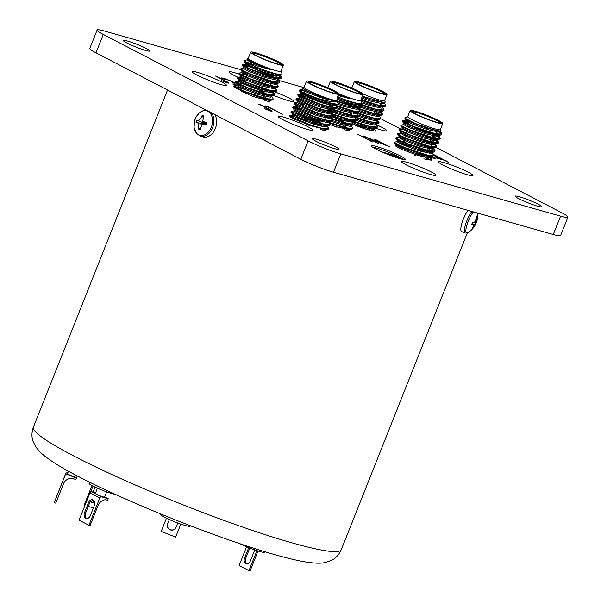 <?xml version="1.0" encoding="UTF-8"?>
<svg xmlns="http://www.w3.org/2000/svg" width="601" height="601" viewBox="0 0 601 601"><rect width="100%" height="100%" fill="white"/><g stroke="black" fill="none" stroke-linecap="round" stroke-linejoin="round"><path stroke-width="0.9" d="M145.57 50.424A14.251 1.45 -158.3 0 1 131.003 44.97A14.251 1.45 -158.3 0 1 123.295 40.462A14.251 1.45 -158.3 0 1 127.502 41.033A14.251 1.45 -158.3 0 1 142.061 46.48A14.251 1.45 -158.3 0 1 149.777 50.995A14.251 1.45 -158.3 0 1 145.57 50.424M334.644 148.672A14.251 1.45 -158.3 0 1 320.085 143.218A14.251 1.45 -158.3 0 1 312.377 138.711A14.251 1.45 -158.3 0 1 316.577 139.282A14.251 1.45 -158.3 0 1 331.143 144.736A14.251 1.45 -158.3 0 1 338.851 149.243A14.251 1.45 -158.3 0 1 334.644 148.672M537.527 206.158A14.251 1.45 -158.3 0 1 522.96 200.704A14.251 1.45 -158.3 0 1 515.252 196.189A14.251 1.45 -158.3 0 1 519.459 196.767A14.251 1.45 -158.3 0 1 534.026 202.214A14.251 1.45 -158.3 0 1 541.734 206.729A14.251 1.45 -158.3 0 1 537.527 206.158M197.519 72.383A18.518 1.886 21.7 0 0 192.05 71.639A18.518 1.886 21.7 0 0 202.071 77.499A18.518 1.886 21.7 0 0 220.995 84.583A18.518 1.886 21.7 0 0 226.457 85.327A18.518 1.886 21.7 0 0 216.443 79.46A18.518 1.886 21.7 0 0 197.519 72.383M238.973 74.073A18.518 1.886 21.7 0 0 234.533 72.683A18.518 1.886 21.7 0 0 229.071 71.932A18.518 1.886 21.7 0 0 237.883 77.259M283.755 117.195A18.518 1.886 21.7 0 0 278.293 116.451A18.518 1.886 21.7 0 0 288.307 122.311A18.518 1.886 21.7 0 0 307.231 129.395A18.518 1.886 21.7 0 0 312.7 130.139A18.518 1.886 21.7 0 0 302.679 124.279A18.518 1.886 21.7 0 0 283.755 117.195M407.012 162.308A18.518 1.886 21.7 0 0 401.551 161.564A18.518 1.886 21.7 0 0 411.565 167.424A18.518 1.886 21.7 0 0 430.496 174.508A18.518 1.886 21.7 0 0 435.958 175.252A18.518 1.886 21.7 0 0 425.944 169.392A18.518 1.886 21.7 0 0 407.012 162.308M444.034 162.608A18.518 1.886 21.7 0 0 438.572 161.864A18.518 1.886 21.7 0 0 448.586 167.724A18.518 1.886 21.7 0 0 467.51 174.808A18.518 1.886 21.7 0 0 472.972 175.552A18.518 1.886 21.7 0 0 462.958 169.685A18.518 1.886 21.7 0 0 444.034 162.608M375.467 128.133A18.518 1.886 21.7 0 0 381.267 129.996A18.518 1.886 21.7 0 0 386.736 130.74A18.518 1.886 21.7 0 0 375.798 124.467M274.379 95.672A18.308 1.863 21.7 0 0 288.345 100.645A18.308 1.863 21.7 0 0 293.746 101.381A18.308 1.863 21.7 0 0 274.394 91.705M243.45 89.068A18.308 1.863 21.7 0 0 241.189 88.385A18.308 1.863 21.7 0 0 236.035 87.476M294.61 116.759A18.308 1.863 21.7 0 0 291.56 116.632M376.684 146.546A18.308 1.863 21.7 0 0 371.283 145.81A18.308 1.863 21.7 0 0 381.184 151.61A18.308 1.863 21.7 0 0 399.898 158.611A18.308 1.863 21.7 0 0 405.299 159.348A18.308 1.863 21.7 0 0 395.398 153.548A18.308 1.863 21.7 0 0 376.684 146.546M354.102 124.85A18.308 1.863 21.7 0 0 368.06 129.816A18.308 1.863 21.7 0 0 373.469 130.56M403.354 147.568A18.308 1.863 21.7 0 0 400.627 146.742A18.308 1.863 21.7 0 0 395.225 146.005M224.233 80.692L215.999 76.079L225.773 81.158C229.094 82.788 229.574 83.321 227.223 82.765L221.807 80.842L225.818 82.021C227.088 82.254 226.562 81.811 224.233 80.692M228.861 83.021L227.223 82.765M267.52 108.796L259.279 104.191L269.053 109.269C272.373 110.892 272.862 111.433 270.503 110.877L265.086 108.946L269.098 110.126C270.375 110.366 269.841 109.923 267.52 108.796M272.148 111.132L270.503 110.877M432.044 156.335L432.502 156.576C435.823 158.198 436.311 158.739 433.952 158.183L430.203 156.899M435.597 158.439L433.952 158.183M430.293 156.666L432.547 157.432C433.817 157.672 433.291 157.229 430.962 156.102M378.795 143.699L362.929 135.788L384.873 144.698L374.874 139.169L389.35 146.689L367.429 137.794L378.795 143.699M344.118 129.628A18.308 1.863 21.7 0 0 349.527 130.364M349.481 130.109A18.308 1.863 21.7 0 0 349.046 129.613M264.402 100.45A18.308 1.863 21.7 0 0 269.804 101.186M269.766 100.93A18.308 1.863 21.7 0 0 269.323 100.442M320.175 129.433A18.308 1.863 21.7 0 0 325.584 130.169A18.308 1.863 21.7 0 0 325.592 130.026M312.888 122.859L318.312 125.586A18.308 1.863 21.7 0 0 312.79 123.115M305.706 120.298A18.308 1.863 21.7 0 0 296.962 117.368M372.567 129.478A18.308 1.863 21.7 0 0 370.381 128.111M423.84 158.807A18.308 1.863 21.7 0 0 429.242 159.543A18.308 1.863 21.7 0 0 427.056 157.612M423.69 155.794A18.308 1.863 21.7 0 0 416.448 152.489M553.266 234.51L560.583 216.135A24.851 2.532 21.7 0 0 567.915 217.141L560.605 235.517A24.851 2.532 -158.3 0 1 553.266 234.51L333.48 172.239A24.851 2.532 -158.3 0 1 300.816 159.265L95.98 52.828A24.851 2.532 -158.3 0 1 89.797 48.426L97.114 30.05A24.851 2.532 21.7 0 1 104.446 31.049L240.483 69.596M279.134 80.549L303.475 87.445M97.114 30.05A24.851 2.532 21.7 0 0 103.297 34.452L95.98 52.828M300.816 159.265L308.133 140.882L103.297 34.452M308.133 140.882A24.851 2.532 21.7 0 0 340.797 153.864L333.48 172.239M560.583 216.135L340.797 153.864M567.915 217.141A24.851 2.532 21.7 0 0 561.732 212.739L436.416 147.621M380.771 118.705L402.054 129.771M265.747 106.369L265.169 105.859L268.046 106.67L282.515 114.198L268.136 107.053L265.747 106.369M436.454 158.018L433.712 154.517L448.556 162.232L443.816 160.099L436.454 158.018M372.027 141.783L357.55 134.263L372.027 141.783M236.779 85.387L233.06 84.335L233.098 82.93L231.595 81.458L225.292 78.979L223.692 78.739L224.368 79.505M225.292 78.979C223.271 78.446 223.189 78.678 225.029 79.693L221.679 77.912L223.88 78.228L232.872 81.789C234.63 82.78 235.314 83.381 234.923 83.599L234.901 84.508L236.899 85.072M364.191 136.442L384.873 144.698M374.205 139.154L374.874 139.169M374.814 139.327L388.051 146.201M378.014 143.481L367.429 137.794M265.447 106.107L268.046 106.67M267.978 106.828L281.734 113.972M433.644 154.675L443.726 159.723M443.666 159.881L445.521 160.234M445.461 160.384L446.22 160.783M447.775 162.007L445.213 160.497M436.048 156.065L437.648 158.168L442.336 159.333L436.048 156.065L437.708 158.018L442.336 159.333M431.758 156.373L432.442 156.726C435.763 158.356 436.251 158.889 433.892 158.333M430.233 156.823L431.323 157.034M431.263 157.192L432.487 157.59M358.271 134.639L358.947 134.662M358.887 134.812L372.635 141.956M258.61 104.168L259.279 104.191M259.219 104.341L268.993 109.42C272.313 111.05 272.801 111.583 270.442 111.035M264.733 108.758L267.873 109.735M267.813 109.885L269.038 110.284M221.686 78.002L223.88 78.228M223.82 78.378L232.872 81.789M232.812 81.946C234.57 82.93 235.254 83.531 234.863 83.749L234.901 84.508M234.841 84.658L236.839 85.229M215.323 76.064L215.999 76.079M215.939 76.237L225.713 81.315C229.034 82.938 229.514 83.471 227.163 82.923M221.453 80.647L224.594 81.623M224.526 81.774L225.758 82.172M250.707 52.167L248.266 58.289A17.564 1.788 21.7 0 0 257.769 63.856A17.564 1.788 21.7 0 0 275.724 70.572A17.564 1.788 21.7 0 0 280.907 71.279L283.341 65.148A17.564 1.788 21.7 0 0 273.838 59.589A17.564 1.788 21.7 0 0 255.891 52.873A17.564 1.788 21.7 0 0 250.707 52.167A17.564 1.788 21.7 0 0 260.21 57.726A17.564 1.788 21.7 0 0 278.158 64.442A17.564 1.788 21.7 0 0 283.341 65.148M280.269 74.622L279.525 74.907L266.844 72.105L250.362 65.862L245.666 63.323L243.901 61.122L249.197 64.052L257.716 67.62C265.732 70.67 268.76 71.88 276.43 73.9L281.561 74.629L282.147 73.961L280.937 71.188M276.978 74.426L281.478 78.07M277.677 74.193L281.373 76.973L281.471 78.37L280.577 78.784L275.145 78.055L266.205 75.501L247.507 68.304L242.203 65.381L242.346 64.653L250.264 66.711M281.681 77.837L275.363 77.529L253.802 70.377L245.636 66.779L242.346 64.653M273.207 99.135L272.11 100.059L266.686 99.33L257.739 96.776L239.04 89.579L233.744 86.649L234.082 85.823L236.877 85.44M241.482 83.021L251.361 86.784M258.971 90.135L266.919 94.139M272.914 98.248L273.215 99.112L266.897 98.797L245.441 91.69L236.907 87.926L233.887 85.913M268.407 90.413L272.569 92.952M273.094 92.659L274.912 94.853L273.801 95.799L268.377 95.071L259.429 92.516L240.738 85.319L235.434 82.397L235.772 81.571L238.567 81.188L238.845 80.196L241.489 80.624M274.912 94.853L268.587 94.545L248.927 88.144L239.048 83.885L235.577 81.668M274.529 87.536L276.295 89.737L276.392 91.134L275.498 91.547L270.067 90.819L261.127 88.264L242.428 81.067L237.057 77.942L237.463 77.311L242.383 78.506M244.87 74.516L246.876 75.223M276.603 90.601L270.285 90.285L248.326 82.983L240.475 79.505L237.267 77.416M271.787 81.909L275.957 84.441M276.22 83.284L278.293 86.349L277.189 87.295L271.765 86.567L262.817 84.012L244.119 76.815L238.822 73.885L239.16 73.059L241.955 72.676L242.226 71.684L244.877 72.12M275.476 83.441L276.49 84.148M278.293 86.349L271.975 86.033L250.655 78.979L242.451 75.38L238.965 73.157M277.91 79.031L279.991 82.097L278.879 83.043L273.455 82.314L264.508 79.76L245.817 72.563L240.513 69.633L240.851 68.807L243.645 68.424M279.991 82.097L273.665 81.781L252.608 74.832L243.683 70.903L240.655 68.897M234.21 86.349L239.574 87.806M235.892 82.097L241.271 83.554M237.59 77.845L242.962 79.302M239.281 73.592L244.652 75.05M242.669 65.081L248.04 66.538M267.61 91.247L267.385 91.795A12.591 1.285 -158.3 0 1 263.674 91.292A12.591 1.285 -158.3 0 1 250.797 86.476A12.591 1.285 -158.3 0 1 243.991 82.487L244.231 81.879M276.896 63.789A15.573 1.585 -158.3 0 1 261.66 58.132A15.573 1.585 -158.3 0 1 252.57 53.083A15.573 1.585 -158.3 0 1 257.153 53.527A15.573 1.585 -158.3 0 1 273.733 59.784A15.573 1.585 -158.3 0 1 281.358 64.54A15.573 1.585 -158.3 0 1 276.896 63.789M280.862 64.6A15.078 1.54 21.7 0 0 272.328 59.754A15.078 1.54 21.7 0 0 257.281 54.15A15.078 1.54 21.7 0 0 252.886 53.474M247.311 58.628L248.401 59.799C252.901 62.677 260.195 65.945 270.3 69.603L256.95 65.84L246.305 62.001L244.044 60.393L247.034 59.912M270.3 69.603L251.631 62.669L246.883 59.987L247.311 58.928M281.373 76.973L279.608 74.772L279.893 75.591L279.104 75.974L266.423 73.172L249.941 66.929L245.193 64.239L248.416 64.855M278.624 78.776L277.407 80.226L264.733 77.424L248.251 71.181L243.495 68.499L243.923 67.432M276.31 83.396L276.513 84.095L275.716 84.486L263.035 81.676L246.553 75.433L241.805 72.751M244.547 73.209L247.319 74.126M270.307 84.471L273.124 86.289M275.243 87.288L274.018 88.738L261.345 85.935L244.862 79.685L240.115 77.003L240.535 75.944M272.351 91.284L272.922 91.9M273.545 91.54L272.328 92.99L259.655 90.188L243.172 83.945L238.417 81.255M241.166 81.721L244.014 82.668M264.049 91.397L264.508 91.637M271.855 95.799L270.638 97.242L257.957 94.44L241.474 88.197L236.726 85.515L237.147 84.448M262.817 95.897L268.046 99.045M270.165 100.051L269.436 101.381M241.549 91.502L249.047 94.455M253.832 96.551L256.71 97.91M248.401 59.799L247.266 58.951M245.666 63.323L248.258 63.608M276.002 76.064L278.451 78.115M280.705 78.769L277.835 79.167L265.154 76.365L248.671 70.114L243.976 67.582L242.203 65.381M276.956 82.961L276.137 83.419L263.463 80.617L246.981 74.374L242.278 71.835L240.513 69.633M270.728 83.411L271.847 84.08M277.316 87.28L274.447 87.671L261.766 84.869L245.283 78.626L240.588 76.087L238.822 73.885M275.626 91.532L272.749 91.923L260.075 89.121L243.593 82.878L238.897 80.339L237.125 78.138M273.928 95.784L271.059 96.183L258.385 93.38L241.903 87.13L237.2 84.598L235.434 82.397M272.238 100.044L269.368 100.435L256.687 97.632L250.609 95.551M236.734 88.768L238.101 89.136M243.901 61.122L244.044 60.393M257.716 67.62A20.712 2.111 -158.3 0 1 246.305 62.001M89.564 482.152L89.083 483.362A14.499 1.48 21.7 0 0 92.689 485.931A14.499 1.48 21.7 0 0 115.024 494.232M97.422 488.177L95.341 493.398A4.973 0.503 21.7 0 0 96.581 494.277A4.973 0.503 21.7 0 0 101.569 496.373A4.973 0.503 21.7 0 0 104.582 497.072L106.655 491.851M93.388 500.107L90.112 502.008A4.56 3.223 -74.2 0 0 89.647 502.947L85.68 512.901A4.56 3.223 -74.2 0 0 86.784 518.55M94.297 505.629A4.56 3.223 -74.2 0 0 92.644 499.747A4.56 3.223 -74.2 0 0 88.52 502.624L84.553 512.585A4.56 3.223 -74.2 0 0 86.206 518.468A4.56 3.223 -74.2 0 0 90.33 515.583L94.297 505.629M99.766 498.049L89.917 492.925A1.66 1.157 -62.5 0 1 91.66 491.716L101.501 496.832A1.66 1.157 117.5 0 0 99.766 498.049L88.933 525.282L90.06 525.605L97.85 506.019A8.286 5.8 -62.5 0 1 106.535 499.964L107.662 500.28L108.27 498.747L101.501 496.832M89.917 492.925L79.084 520.165L88.933 525.282M95.574 492.828L91.66 491.716M108.27 498.747L104.657 496.877M254.666 549.885L254.659 549.953A4.56 3.223 105.8 0 1 254.343 550.974L250.384 560.928A4.56 3.223 105.8 0 1 246.252 563.813A4.56 3.223 105.8 0 1 244.607 557.931L248.566 547.977A4.56 3.223 105.8 0 1 248.716 547.631M246.838 563.903A4.56 3.223 105.8 0 1 245.734 558.246L249.693 548.292A4.56 3.223 105.8 0 1 249.791 548.067M256.92 550.651A8.286 5.8 -62.5 0 1 256.77 551.049L254.659 549.953M258.039 551.012L250.106 570.95L248.979 570.627L256.77 551.049M248.979 570.627L239.13 565.511L246.59 546.76M176.093 527.31L177.791 523.013L176.093 527.31A4.56 4.53 18.7 0 1 170.293 529.879A4.56 4.53 18.7 0 1 167.619 523.944L169.362 519.572M176.146 527.152A4.56 4.53 18.7 0 1 170.383 529.736A4.56 4.53 18.7 0 1 167.566 524.087M161.196 531.397L166.439 518.227L161.196 531.397L175.635 537.136L180.818 524.102M93.042 492.106L94.838 487.606A4.56 3.185 -62.5 0 1 95.063 487.103M94.642 502.248A4.56 3.185 -62.5 0 1 91.878 502.481A4.56 3.185 -62.5 0 1 90.751 501.219M94.289 501.211A4.56 3.185 -62.5 0 1 91.39 502.135M91.961 485.54L84.208 505.035L84.951 505.418M90.683 491.941L93.012 486.096M88.257 506.433L93.395 507.89M65.088 475.331L54.248 502.564L55.788 503.18L63.578 483.602A8.286 8.241 18.7 0 1 74.321 478.997L75.861 479.613L76.477 478.08L67.237 474.407A1.66 1.645 -161.3 0 0 65.088 475.331L65.592 473.828A1.66 1.645 18.7 0 1 67.74 472.912L67.492 473.656A4.973 0.503 21.7 0 0 71.932 475.969A4.973 0.503 21.7 0 0 76.725 477.329L77.289 475.917M61.753 483.662L56.261 497.41L61.753 483.662M65.592 473.828L54.248 502.564M76.477 478.08L76.725 477.329M160.843 514.02L160.655 514.501A15.739 1.608 21.7 0 0 169.166 519.489A15.739 1.608 21.7 0 0 185.258 525.507A15.739 1.608 21.7 0 0 189.901 526.145L190.104 525.65M239.746 543.635A15.739 1.608 21.7 0 0 259.82 551.545A15.739 1.608 21.7 0 0 264.463 552.176L264.673 551.65M472.574 228.658L477.066 220.259C476.585 222.07 476.555 220.627 476.961 215.932L476.15 216.322C476.165 220.8 474.918 222.866 472.416 222.505L471.657 224.721L473.986 224.616L472.348 228.267M473.363 211.875A12.689 3.2 113.2 0 0 466.639 225.931A12.689 3.2 113.2 0 0 467.668 232.88A12.689 3.2 113.2 0 0 467.954 232.715A20.915 20.915 0 0 0 476.15 223.084L476.3 222.483L474.865 221.994M477.051 220.477L476.593 221.168L475.556 220.935M476.961 215.932L476.15 216.322M467.954 232.715L465.219 233.083L461.658 231.558A13.335 3.366 -66.8 0 1 461.906 223.234A13.335 3.366 -66.8 0 1 467.969 210.35M214.722 114.528A13.335 9.436 105.8 0 1 214.722 129.891A13.335 9.436 105.8 0 1 203.544 137.036A13.335 9.436 105.8 0 1 203.243 136.96A13.335 9.436 105.8 0 1 202.958 136.87M200.922 124.858L198.826 125L198.6 129.08L200.388 127.953M198.6 129.08L200.276 129.478L202.064 124.114L205.7 124.82L206.308 122.461L202.68 121.379L203.777 115.94L202.101 115.55L203.093 117.42M206.09 123.055L205.452 123.603L205.557 124.542M202.101 115.55C200.501 119.712 198.691 121.259 196.677 120.2L205.452 123.603M196.677 120.2L196.069 122.559L205.384 123.874M196.069 122.559C197.383 122.356 198.3 123.167 198.826 125M311.649 125.977A3.809 0.391 -158.3 0 1 309.019 125.331A3.809 0.391 -158.3 0 1 305.105 123.611M306.66 117.368A4.154 0.421 21.7 0 0 310.785 119.344A4.154 0.421 21.7 0 0 314.285 120.283L314.879 118.788M306.48 81.15L304.046 87.273A17.564 1.788 21.7 0 0 304.452 87.941A17.564 1.788 21.7 0 0 321.881 96.28A17.564 1.788 21.7 0 0 336.68 100.262L339.122 94.132A17.564 1.788 21.7 0 0 338.716 93.463A17.564 1.788 21.7 0 0 321.287 85.132A17.564 1.788 21.7 0 0 306.48 81.15A17.564 1.788 21.7 0 0 306.886 81.819A17.564 1.788 21.7 0 0 324.322 90.158A17.564 1.788 21.7 0 0 339.122 94.132M304.083 87.19L302.431 87.889L302.919 88.655C306.63 90.789 307.111 91.209 317.125 95.161C327.537 99.353 334.111 101.389 336.838 101.276C336.695 102.035 334.659 102.147 330.715 101.614L318.275 98.579C308.891 95.116 302.829 92.486 300.087 90.691L299.734 89.985L304.677 91.194M358.346 107.955L357.129 109.405L344.448 106.602L337.619 104.243L332.278 103.485C322.098 101.223 302.619 93.403 299.876 91.224L299.538 90.09M332.473 104.116L334.84 105.626M304.234 93.531L304.219 93.553A15.078 1.54 -158.3 0 0 304.572 94.124A15.078 1.54 -158.3 0 0 319.537 101.284A15.078 1.54 -158.3 0 0 332.24 104.702L332.684 103.582L336.778 106.557L337.176 107.534L331.82 107.421L318.988 103.68L298.397 94.943L298.043 94.244L305.759 96.408M328.311 127.825L328.709 128.802L322.947 128.614L311.19 125.188L289.93 116.211L289.577 115.505L292.371 115.129M330.002 123.573L330.407 124.55L329.303 125.496L314.932 122.213L296.233 115.016L291.41 112.492L291.072 111.358L294.062 110.877M291.395 111.786L306.645 117.007M314.195 120.328L319.972 123.167M324.698 125.804L326.373 126.901M330.407 124.55L325.832 124.602L312.58 120.824L291.072 111.358M314.466 119.824L322.421 123.829M331.699 119.321L332.098 120.29L330.993 121.237L316.622 117.954L297.923 110.764L292.552 107.639L292.965 107.001L297.886 108.203M293.085 107.534L300.47 109.698M332.098 120.29L327.718 120.388L314.886 116.774L292.77 107.106M331.234 112.47L333.795 116.031L332.684 116.985L318.312 113.702L299.614 106.505L294.798 103.988L294.46 102.854L297.45 102.365M328.086 117.293L329.761 118.389M333.795 116.031L326.921 115.595L315.427 112.124L294.46 102.854M299.576 103.943L302.378 104.912M329.273 117.39L330.287 118.089M335.08 110.809L335.486 111.786L334.381 112.733L320.01 109.45L301.311 102.253L295.94 99.127L296.346 98.496L301.266 99.691M329.776 113.041L333.179 115.595M335.486 111.786L330.715 111.801L317.065 107.849L296.15 98.594M329.273 112.079L333.39 115.061M337.176 107.534L336.072 108.481L321.7 105.198L303.002 98.001L298.186 95.476L297.841 94.342M298.164 94.77L305.548 96.941M333.142 109.885L334.87 111.343M332.669 108.879L333.675 109.585M328.709 128.802L327.605 129.748L313.234 126.465L294.535 119.268L289.72 116.744M336.56 107.091L336.973 107.759M322.962 120.906A12.591 1.285 -158.3 0 1 309.936 116.894M336.913 92.809A15.573 1.585 -158.3 0 1 337.138 93.523A15.573 1.585 -158.3 0 1 323.406 89.587A15.573 1.585 -158.3 0 1 308.689 82.48A15.573 1.585 -158.3 0 1 308.351 82.067A15.573 1.585 -158.3 0 1 320.716 85.132A15.573 1.585 -158.3 0 1 336.913 92.809M336.635 93.583A15.078 1.54 21.7 0 0 336.282 93.102A15.078 1.54 21.7 0 0 321.715 86.093A15.078 1.54 21.7 0 0 308.666 82.457M336.838 101.276L323.616 98.609L307.134 92.366L302.378 89.684L302.806 88.617M336.868 106.67L335.103 104.469L335.388 105.28L334.599 105.663L321.918 102.861L305.436 96.618L300.688 93.936L301.109 92.87L303.753 93.305M303.43 94.395L305.338 95.011M329.183 105.656L331.992 107.459M334.118 108.473L332.901 109.923L320.228 107.121L303.745 100.87L298.998 98.188L299.418 97.129M327.492 109.908L330.31 111.718M332.451 112.65L332.007 113.792L331.211 114.175L318.538 111.373L302.055 105.13L297.3 102.44L297.728 101.381L300.372 101.809M330.738 116.977L329.521 118.427L316.84 115.625L300.357 109.382L295.609 106.7L296.03 105.633L298.674 106.069M292.965 107.008L295.76 106.625L298.351 107.158M328.416 121.597L328.619 122.296L327.823 122.679L315.149 119.877L298.667 113.634L293.919 110.952L294.34 109.885L292.619 107.834M315.179 118.893L320.002 121.334M327.35 125.489L326.133 126.939L313.459 124.137L296.977 117.886L292.221 115.204L292.649 114.145L290.929 112.086M317.125 95.161L307.554 91.299L302.416 88.219M335.824 104.183L335.02 104.604L322.346 101.802L305.864 95.551L301.109 92.87M330.242 104.965L333.946 107.804M336.199 108.465L333.33 108.856L320.649 106.054L304.166 99.811L299.471 97.272L297.698 95.071M327.913 108.849L332.255 112.064M332.428 112.725L331.632 113.108L318.958 110.306L302.476 104.063L297.78 101.524L296.008 99.323M332.811 116.97L329.941 117.368L317.268 114.566L300.785 108.315L296.083 105.784L294.317 103.575M331.121 121.229L328.251 121.62L315.57 118.818L299.088 112.567L294.392 110.036M329.423 125.481L326.553 125.872L313.88 123.07L297.397 116.827L292.702 114.288M313.309 121.8L322.264 126.533M327.733 129.733L321.941 129.899M335.095 104.597L337.604 104.251L338.198 103.567L336.718 100.179M332.278 103.485A20.712 2.111 -158.3 0 1 318.275 98.579M415.607 154.615L415.314 155.351A3.809 0.391 -158.3 0 1 414.187 155.193M410.145 110.516L407.711 116.647A17.564 1.788 21.7 0 0 417.207 122.206A17.564 1.788 21.7 0 0 435.162 128.922A17.564 1.788 21.7 0 0 440.345 129.636L442.779 123.505A17.564 1.788 21.7 0 0 433.283 117.946A17.564 1.788 21.7 0 0 415.329 111.23A17.564 1.788 21.7 0 0 410.145 110.516A17.564 1.788 21.7 0 0 419.648 116.083A17.564 1.788 21.7 0 0 437.596 122.799A17.564 1.788 21.7 0 0 442.779 123.505M407.741 116.556L404.826 118.149L415.546 123.596L435.477 130.432L440.217 131.086L440.773 130.447L440.375 129.546M440.157 131.867L441.968 134.061L440.864 135.015L435.432 134.286L426.492 131.732L407.794 124.535L402.422 121.41L402.828 120.786L407.478 121.883M402.963 121.312L407.989 122.657M441.968 134.061L435.65 133.753L414.209 126.653L405.667 122.882L402.632 120.876M433.201 154.48L433.291 155.869L432.397 156.283L426.973 155.554L418.026 153L399.327 145.803L394.031 142.873L394.166 142.159M433.501 155.336L427.183 155.028L405.194 147.703L396.818 143.955L394.173 142.152L397.163 141.663M433.208 148.131L435.199 151.084L434.087 152.03L428.663 151.302L419.716 148.748L401.025 141.551L395.721 138.621L396.059 137.794L398.854 137.411L404.218 138.861M435.199 151.084L428.874 150.768L407.433 143.669L400.424 140.642L395.864 137.899M432.344 142.858L436.581 145.968L436.889 146.824L435.913 147.763L430.354 147.05L421.414 144.495L402.715 137.298L397.411 134.369L397.757 133.542L400.551 133.159M436.889 146.824L430.571 146.516L408.98 139.357L400.972 135.834L397.554 133.64M435.77 139.672L438.279 141.701L438.369 143.106L437.475 143.519L432.051 142.798L423.104 140.236L404.405 133.046L399.109 130.116L399.447 129.29L402.242 128.907L407.606 130.357M438.587 142.572L432.262 142.264L410.475 135.022L402.294 131.394L399.252 129.388M404.368 130.477L407.17 131.446M435.68 134.323L439.97 137.456L440.278 138.32L439.293 139.252L433.742 138.538L424.802 135.984L406.103 128.787L400.799 125.857L401.137 125.038L403.932 124.647M440.278 138.32L433.952 138.005L411.084 130.327L403.639 126.969L400.942 125.136M406.058 126.225L408.86 127.194M429.467 157.687L431.608 159.821M430 157.394L431.811 159.588L430.834 160.52M400.078 143.504L410.265 147.403M431.811 159.588L425.493 159.273M426.995 150.896L431.165 153.435M428.979 151.377L431.698 153.135M428.693 146.644L432.855 149.183M403.459 135L405.472 135.706M432.374 148.177L433.389 148.883M430.384 142.392L434.546 144.924M432.074 138.14L438.377 142.805M434.786 134.451L440.075 138.546M427.469 148.537L426.83 150.152A12.591 1.285 -158.3 0 1 426.74 150.242M416.591 111.884A15.573 1.585 -158.3 0 1 433.178 118.142A15.573 1.585 -158.3 0 1 440.796 122.889A15.573 1.585 -158.3 0 1 436.341 122.146A15.573 1.585 -158.3 0 1 421.106 116.489A15.573 1.585 -158.3 0 1 412.008 111.433A15.573 1.585 -158.3 0 1 416.591 111.884M440.3 122.957A15.078 1.54 21.7 0 0 431.766 118.112A15.078 1.54 21.7 0 0 416.726 112.507A15.078 1.54 21.7 0 0 412.324 111.824M439.233 131.161L439.992 131.739A20.712 2.111 -158.3 0 0 438.835 131.056M439.977 131.116L440.18 131.814L439.391 132.205L426.71 129.395L410.228 123.152L405.48 120.47L408.627 121.056M436.123 133.527L436.807 134.008M437.716 134.752L439.97 137.456M438.287 135.368L438.49 136.074L437.693 136.457L425.02 133.655L408.537 127.404L403.789 124.723L404.21 123.663M432.284 136.442L435.109 138.26M437.22 139.259L436.003 140.709L423.322 137.907L406.839 131.664L402.242 128.907M430.594 140.702L433.419 142.512M434.328 143.256L435.101 144.578L434.313 144.961L421.632 142.159L405.149 135.916L400.401 133.234L400.822 132.167M403.143 133.692L405.908 134.609M433.854 147.696L432.615 149.221L419.941 146.419L403.459 140.168L398.854 137.411M433.193 154.472L431.428 152.271L431.721 153.09L430.925 153.473L418.243 150.671L401.761 144.42L397.013 141.738L397.434 140.679M399.755 142.204L410.393 146.163M417.988 149.544L423.104 152.121M429.82 156.643L430.023 157.342L429.227 157.725L416.553 154.923L400.071 148.68L395.473 145.923M398.065 146.456L409.018 150.55M415.982 153.653L421.406 156.373M440.217 131.086L427.131 128.336L410.648 122.093L405.953 119.554L404.826 118.149M436.544 132.46L438.745 134.354M438.49 136.074L438.91 135.007L438.121 135.39L425.44 132.588L408.958 126.345L404.263 123.806L402.49 121.605M432.705 135.383L437.047 138.606M439.293 139.252L436.424 139.65L423.75 136.84L407.268 130.597L402.565 128.066L400.799 125.857M431.015 139.635L435.349 142.858M435.101 144.578L435.53 143.519L434.733 143.902L422.052 141.1L405.57 134.849L400.875 132.318L399.109 130.116M429.324 143.887L433.659 147.11M433.832 147.771L433.043 148.154L420.362 145.352L403.88 139.109L399.184 136.57L401.776 136.855M427.627 148.146L431.969 151.362M432.164 151.948L431.721 153.09M434.215 152.015L431.345 152.406L418.672 149.604L402.189 143.361L397.486 140.822L395.721 138.621M418.409 148.485L427.056 153.067M430.466 156.2L430.023 157.342M432.525 156.268L429.655 156.666L416.974 153.856L400.491 147.613L395.796 145.081L398.388 145.359M416.41 152.586L421.834 155.313M425.365 157.319L428.498 159.761M437.656 130.89L441.765 134.286M409.364 144.435A12.591 1.285 -158.3 0 1 403.429 140.844L404.518 138.11M362.846 93.846A17.564 1.788 21.7 0 0 384.565 100.652L387.006 94.522A17.564 1.788 21.7 0 0 386.601 93.854A17.564 1.788 21.7 0 0 369.172 85.515A17.564 1.788 21.7 0 0 354.365 81.533A17.564 1.788 21.7 0 0 354.77 82.202A17.564 1.788 21.7 0 0 372.207 90.541A17.564 1.788 21.7 0 0 387.006 94.522M362.313 96.213L384.7 102.733L385.264 102.087L384.602 100.562M385.504 104.814L385.91 105.791L384.805 106.738L370.434 103.455L360.795 100.029M385.91 105.791L377.766 105.032L361.006 99.496M373.679 128.253L375.753 131.303M377.037 126.09L377.443 127.066L376.339 128.005L361.967 124.723L353.035 121.567M377.443 127.066L368.931 126.21L353.178 121.011M375.122 119.809L378.93 123.032M379.141 122.807L378.029 123.753L363.658 120.47L354.635 117.278M376.316 119.899L378.735 121.83L379.133 122.807L370.103 121.815L354.853 116.759M380.425 117.578L380.831 118.555L379.727 119.501L365.355 116.218L356.325 113.026M380.831 118.555L373.086 117.901L356.543 112.492M380.178 112.395L382.319 114.528M379.704 111.395L382.213 113.439L382.311 114.836L381.417 115.249L367.046 111.966L358.113 108.811M382.521 114.303L374.22 113.499L358.249 108.248M382.138 106.986L384.212 110.051L383.107 110.99L368.736 107.707L358.466 104.041M384.212 110.051L375.903 109.247L359.924 103.988M369.247 126.879L371.734 128.314M373.942 129.11L375.347 130.334M377.706 105.611L380.2 107.046M377.511 104.852L379.667 106.076M356.573 82.863A15.573 1.585 -158.3 0 1 356.228 82.45A15.573 1.585 -158.3 0 1 368.601 85.522A15.573 1.585 -158.3 0 1 384.798 93.193A15.573 1.585 -158.3 0 1 385.023 93.906A15.573 1.585 -158.3 0 1 371.29 89.97A15.573 1.585 -158.3 0 1 356.573 82.863M384.52 93.974A15.078 1.54 21.7 0 0 384.167 93.486A15.078 1.54 21.7 0 0 369.6 86.484A15.078 1.54 21.7 0 0 356.551 82.84M384.542 102.478L383.325 103.928L370.652 101.126L361.622 97.948M361.118 101.434L369.382 104.319L382.056 107.121L382.852 106.73L381.635 108.18L368.961 105.378L361.757 102.884M380.531 111.35L380.733 112.049L379.945 112.432L367.264 109.63L361.186 107.549L360.292 107.962L354.868 107.233L337.364 101.667M374.528 112.425L377.353 114.235M379.464 115.242L378.247 116.692L365.573 113.889L359.496 111.801L358.602 112.214L353.178 111.493L336.432 106.204M357.85 114.859L364.304 117.075L376.977 119.877L377.774 119.494L376.557 120.944L363.883 118.142L357.805 116.061L356.911 116.474L351.48 115.745L334.734 110.456M376.083 123.746L374.866 125.196L362.185 122.394L356.108 120.313L355.214 120.726L349.79 119.997L333.134 114.746M373.762 128.366L373.965 129.065L373.168 129.448L360.495 126.646L354.417 124.565L353.523 124.978L348.099 124.249L331.444 118.998M359.924 125.376L365.348 128.103M384.212 102.763L371.072 100.059L362.042 96.889M380.486 104.183L382.687 106.084M383.235 110.982L380.365 111.373L367.692 108.571L361.246 106.354M376.076 112.034L379.291 114.581M381.545 115.234L378.675 115.625L365.994 112.823L359.548 110.607M378.157 123.738L375.287 124.137L362.613 121.334L356.16 119.111M376.466 127.998L373.597 128.389L360.916 125.586L354.462 123.37M360.345 124.317L371.606 130.657M381.207 102.38L381.89 102.794M354.365 81.533L351.931 87.663A17.564 1.788 21.7 0 0 352.141 88.144M397.99 157.086L398.208 156.523A17.399 1.773 21.7 0 0 376.744 148.146A17.399 1.773 21.7 0 0 372.71 147.26M403.263 159.423A17.399 1.773 21.7 0 0 400.837 157.89L386.18 153.736M398.208 156.523L381.778 151.873M338.911 93.658A17.564 1.788 21.7 0 0 355.439 99.743A17.564 1.788 21.7 0 0 360.623 100.457L363.064 94.327A17.564 1.788 21.7 0 0 353.561 88.768A17.564 1.788 21.7 0 0 335.606 82.052A17.564 1.788 21.7 0 0 330.422 81.338A17.564 1.788 21.7 0 0 339.926 86.905A17.564 1.788 21.7 0 0 357.88 93.621A17.564 1.788 21.7 0 0 363.064 94.327M337.439 96.791C345.455 99.849 348.482 101.058 356.145 103.079L361.284 103.808L361.87 103.139L360.66 100.367M356.693 103.605L361.201 107.248M357.4 103.364L361.096 106.152L361.404 107.016L355.078 106.708L337.041 100.923M352.922 128.314L351.833 129.23L346.401 128.509L329.746 123.25M338.694 119.306L346.642 123.318M350.864 125.226L352.937 128.283L346.619 127.975L328.649 122.228M348.122 119.591L352.291 122.131M352.817 121.838L354.628 124.031L348.31 123.723L330.738 118.127M354.244 116.714L356.325 119.779L350 119.464L332.03 113.717M351.51 111.087L355.672 113.619M355.199 112.62L356.205 113.319M355.942 112.462L358.016 115.527L351.698 115.212L334.118 109.607M357.633 108.21L359.706 111.275L353.388 110.96L335.816 105.355M329.671 118.329L324.893 116.436M331.369 114.077L326.591 112.184M333.059 109.825L329.664 108.496M334.749 105.573L332.278 104.604M347.325 120.425L347.108 120.974A12.591 1.285 -158.3 0 1 343.389 120.47A12.591 1.285 -158.3 0 1 333.292 116.842M332.413 116.474A12.591 1.285 -158.3 0 1 329.265 115.084M356.618 92.967A15.573 1.585 -158.3 0 1 341.383 87.31A15.573 1.585 -158.3 0 1 332.285 82.254A15.573 1.585 -158.3 0 1 336.868 82.705A15.573 1.585 -158.3 0 1 353.456 88.963A15.573 1.585 -158.3 0 1 361.081 93.718A15.573 1.585 -158.3 0 1 356.618 92.967M360.577 93.779A15.078 1.54 21.7 0 0 352.051 88.933A15.078 1.54 21.7 0 0 337.003 83.329A15.078 1.54 21.7 0 0 332.608 82.645M338.987 94.477L350.015 98.774L338.536 95.612M350.015 98.774L338.806 94.92M361.096 106.152L359.323 103.95L359.616 104.769L358.82 105.152L346.146 102.35L337.116 99.173M356.025 112.575L356.228 113.273L355.439 113.657L342.758 110.854L335.929 108.503M350.022 113.649L352.847 115.46M354.958 116.466L353.741 117.916L341.067 115.114L334.209 112.748M332.458 112.094L327.417 110.103M352.073 120.463L352.637 121.079M353.268 120.718L352.051 122.168L339.37 119.366L332.518 117M343.764 120.576L344.23 120.816M351.577 124.97L350.353 126.42L337.679 123.618L330.82 121.252M342.532 125.068L347.769 128.223M349.256 129.591L349.158 130.56M333.547 125.729L336.432 127.089M359.984 103.793L359.248 104.086L346.567 101.284L337.537 98.113M355.724 105.243L358.173 107.294M360.42 107.947L357.55 108.345L344.876 105.536L338.025 103.177M356.671 112.139L355.86 112.597L343.179 109.795L337.108 107.714M350.451 112.582L351.57 113.258M357.039 116.459L354.162 116.849L341.488 114.047L335.411 111.966M335.245 111.906L329.093 109.555M355.341 120.711L352.471 121.101L339.798 118.299L333.72 116.218M353.651 124.963L350.781 125.361L338.1 122.551L332.03 120.47M325.592 118.014L324.457 117.541M351.961 129.215L349.083 129.613L336.41 126.811L330.332 124.73M330.422 81.338L327.988 87.468A17.564 1.788 21.7 0 0 328.199 87.949M252.585 67.763A12.591 1.285 21.7 0 0 270.195 74.907A12.591 1.285 21.7 0 0 271.261 75.193M272.013 75.11A15.078 1.54 -158.3 0 1 258.257 70.069A15.078 1.54 -158.3 0 1 248.754 65.103M248.634 64.991A14.747 1.502 21.7 0 0 256.567 69.648A14.747 1.502 21.7 0 0 271.682 75.305M277.121 74.066L276.46 75.718A15.078 1.54 -158.3 0 1 276.415 75.786M33.401 427.116A165.688 16.881 21.7 0 0 74.637 456.444A165.688 16.881 21.7 0 0 240.881 526.453A165.688 16.881 21.7 0 0 341.293 549.645C339.054 554.633 335.854 558.171 331.699 560.245L325.84 562.416C322.068 563.37 316.517 563.746 304.699 561.815C255.35 553.236 139.357 508.266 78.739 476.668C60.874 467.593 48.042 459.449 40.244 452.237L35.857 447.016L33.085 441.412C31.492 437.047 31.598 432.284 33.401 427.116L167.551 90.015M89.647 502.947L88.52 502.624M85.68 512.901L84.553 512.585M248.566 547.977L249.693 548.292M244.607 557.931L245.734 558.246M68.476 471.176L67.237 474.407M465.219 233.083A13.335 3.366 -66.8 0 1 465.557 224.458A13.335 3.366 -66.8 0 1 471.845 211.447M211.176 112.68A13.335 9.436 105.8 0 1 212.363 128.351A13.335 9.436 105.8 0 1 200.817 136.262A13.335 9.436 105.8 0 1 200.524 136.187L203.243 136.96M200.08 135.375A12.689 8.97 -74.2 0 0 212.003 125.151A12.689 8.97 -74.2 0 0 206.444 110.824A12.689 8.97 -74.2 0 0 194.521 121.049A12.689 8.97 -74.2 0 0 200.08 135.375M308.366 96.746A12.591 1.285 21.7 0 0 327.034 104.176M304.745 94.545A14.747 1.502 21.7 0 0 319.424 101.561A14.747 1.502 21.7 0 0 331.812 104.874M414.457 127.374A12.591 1.285 21.7 0 0 429.632 133.257A12.591 1.285 21.7 0 0 430.699 133.542M435.289 134.256A15.078 1.54 -158.3 0 1 431.45 133.467A15.078 1.54 -158.3 0 1 422.12 130.237M431.187 133.677A14.747 1.502 21.7 0 0 435.455 134.293M411.677 125.609A15.078 1.54 -158.3 0 1 407.884 122.927L408.823 120.568M408.071 123.348A14.747 1.502 21.7 0 0 409.371 124.617M415.607 127.825A14.747 1.502 21.7 0 0 431.12 133.662M361.013 99.473A12.591 1.285 21.7 0 0 361.449 99.668M380.658 103.74L380.125 105.092A15.078 1.54 -158.3 0 1 377.18 104.882M373.619 103.86A15.078 1.54 -158.3 0 1 361.156 99.112M337.071 99.278A12.591 1.285 21.7 0 0 349.91 104.086A12.591 1.285 21.7 0 0 350.976 104.371M351.735 104.289A15.078 1.54 -158.3 0 1 337.214 98.917M356.138 104.965A15.078 1.54 -158.3 0 0 356.183 104.897C354.883 104.814 358.617 106.167 351.435 104.499L337.108 99.195A14.747 1.502 21.7 0 0 351.397 104.484M248.791 94.177L248.987 93.681M250.887 88.895L251.045 88.512M250.782 88.227L251.383 86.732M244.442 81.353L245.065 79.783M246.132 77.101L247.184 74.464M249.52 68.597L250.339 66.523M276.46 75.718C275.16 75.643 278.894 76.988 271.712 75.32C261.473 72.759 244.374 63.819 248.446 64.57L248.739 63.834M245.343 64.172L242.541 64.555M240.265 76.928L237.463 77.311M272.831 91.788L274.604 93.996M271.141 96.047L272.907 98.248M279.893 75.591L280.321 74.524M245.193 64.239L245.614 63.18M276.513 84.095L276.933 83.036M279.6 74.9L281.561 74.629M276.212 83.411L279.007 83.028M269.887 85.515L270.57 83.802M273.275 77.011L273.74 75.839M248.303 58.207L247.274 58.643M341.293 549.645L467.27 233.068M472.153 223.347L473.986 224.616M477.029 220.537A20.915 20.915 0 0 0 477.697 213.1M206.549 110.276L203.191 110.637L199.126 113.063L195.858 117.458L194.491 121.124L194.063 127.412L196.662 133.677L200.524 136.187M206.474 124.167L202.064 124.114M206.571 123.829L202.68 121.379M206.391 123.182L206.173 122.799M304.692 122.844L305.308 121.289M305.736 120.23L306.172 119.118M313.564 121.154L313.902 120.313M328.77 106.7L329.521 104.822M332.24 104.702C331.271 104.724 333.908 105.746 328.251 104.514C321.355 102.786 306.352 96.378 304.647 94.485L304.219 93.553M302.528 89.609L299.734 89.992M300.838 93.861L298.043 94.244M333.412 108.721L335.178 110.922M299.14 98.113L296.346 98.496M330.024 117.233L331.79 119.434M328.334 121.485L330.099 123.686M326.636 125.737L328.409 127.938M335.388 105.28L335.816 104.221M328.619 122.296L329.04 121.237M325.231 130.808L325.659 129.741M301.161 93.02L299.396 90.819M331.707 113.101L334.502 112.718M304.444 92.997L305.083 91.397M302.679 104.153L303.114 103.064M408.41 152.083L408.83 151.016M427.897 147.478L428.265 146.539M429.167 144.285L429.963 142.279M431.278 138.966L431.653 138.027M431.864 137.494L432.547 135.781M432.975 134.714L433.178 134.196M435.905 134.076C434.598 133.993 438.339 135.345 431.15 133.677L415.569 127.81M435.995 133.835L436.724 132.017M441.66 133.204L439.894 131.003M405.63 120.395L402.828 120.778M436.506 139.515L438.272 141.708M434.816 143.767L436.581 145.968M429.738 156.53L431.503 158.724M440.18 131.814L440.608 130.755M405.48 120.47L405.9 119.404M402.092 128.982L402.52 127.915M398.703 137.486L399.132 136.419M395.323 145.998L395.743 144.931M438.197 135.383L440.991 135M434.808 143.894L437.603 143.504M433.118 148.146L435.913 147.763M399.184 136.57L397.411 134.369M395.796 145.081L394.031 142.873M407.884 122.927L409.326 124.595M406.419 133.317L407.899 129.598M359.533 126.368L359.969 125.271M352.449 123.543L352.847 122.544M353.057 122.018L353.208 121.635M383.836 102.726L385.602 104.927M380.448 111.238L382.213 113.439M378.758 115.49L380.523 117.691M377.06 119.742L378.833 121.943M375.37 124.001L377.135 126.202M380.733 112.049L381.162 110.99M373.965 129.065L374.385 128.005M383.829 102.854L384.7 102.733M382.131 107.106L384.925 106.723M377.052 119.869L379.847 119.486M380.125 105.092L379.501 105.46M351.961 87.573L351.39 87.821M330.918 116.369L331.098 115.91M361.186 107.549L361.404 107.016M354.417 124.565L354.628 124.031M356.108 120.313L356.325 119.779M357.805 116.053L358.016 115.527M359.496 111.801L359.706 111.275M352.554 120.966L354.32 123.167M359.616 104.769L360.037 103.703M356.228 113.273L356.656 112.214M349.459 130.289L349.88 129.23M359.323 104.078L361.284 103.808M355.935 112.59L358.729 112.199M356.183 104.897L356.836 103.244M349.609 114.693L350.293 112.98M352.99 106.189L353.463 105.017M328.018 87.385L327.447 87.626"/></g></svg>
